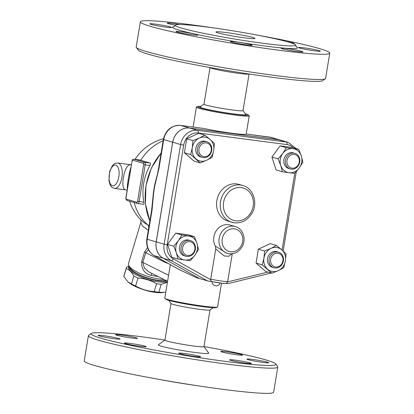 <?xml version="1.0" encoding="UTF-8"?>
<svg xmlns="http://www.w3.org/2000/svg" width="414" height="414" viewBox="0 0 414 414"><rect width="100%" height="100%" fill="white"/><g stroke="black" fill="none" stroke-linecap="round" stroke-linejoin="round"><path stroke-width="0.62" d="M226.505 32.592A19.779 1.263 -170.6 0 1 254.962 38.435A19.779 1.263 -170.6 0 1 235.24 36.453A19.779 1.263 -170.6 0 1 215.932 31.976A19.779 1.263 -170.6 0 1 226.505 32.592M263.061 43.279A61.086 3.907 9.4 0 0 295.71 45.183A61.086 3.907 9.4 0 0 236.089 31.355A61.086 3.907 9.4 0 0 175.184 25.228A61.086 3.907 9.4 0 0 263.061 43.279M215.151 28.136A95.991 6.138 9.4 0 0 140.367 21.818A95.991 6.138 9.4 0 0 278.462 50.177A95.991 6.138 9.4 0 0 329.767 53.173A95.991 6.138 9.4 0 0 256.939 35.05M287.037 48.593A11.054 0.709 -170.6 0 1 302.939 51.859A11.054 0.709 -170.6 0 1 291.922 50.751A11.054 0.709 -170.6 0 1 281.132 48.247A11.054 0.709 -170.6 0 1 287.037 48.593M299.037 47.419A11.054 0.709 -170.6 0 1 311.162 48.93A11.054 0.709 -170.6 0 1 320.327 51.155A11.054 0.709 -170.6 0 1 309.31 50.047A11.054 0.709 -170.6 0 1 298.52 47.543A11.054 0.709 -170.6 0 1 299.037 47.419M286.876 41.623A11.054 0.709 -170.6 0 1 294.163 43.506A11.054 0.709 -170.6 0 1 293.298 43.636M175.205 25.156A11.054 0.709 -170.6 0 1 167.194 23.137A11.054 0.709 -170.6 0 1 179.79 24.514M171.096 27.578A11.054 0.709 -170.6 0 1 158.971 26.066A11.054 0.709 -170.6 0 1 149.806 23.841A11.054 0.709 -170.6 0 1 160.823 24.949A11.054 0.709 -170.6 0 1 171.613 27.453A11.054 0.709 -170.6 0 1 171.096 27.578M196.572 34.564A11.054 0.709 -170.6 0 1 197.783 35.102A11.054 0.709 -170.6 0 1 186.761 33.989A11.054 0.709 -170.6 0 1 175.976 31.49A11.054 0.709 -170.6 0 1 184.365 32.183A11.054 0.709 -170.6 0 1 196.572 34.564M244.596 43.268A11.054 0.709 -170.6 0 1 252.183 45.209A11.054 0.709 -170.6 0 1 241.16 44.101A11.054 0.709 -170.6 0 1 230.37 41.597A11.054 0.709 -170.6 0 1 244.596 43.268M325.337 78.732L322.666 80.637A93.662 5.987 -170.6 0 1 272.862 77.366A93.662 5.987 -170.6 0 1 138.24 50.104L136.325 47.439A95.991 6.138 9.4 0 0 274.291 75.379A95.991 6.138 9.4 0 0 325.337 78.732A95.991 6.138 9.4 0 0 325.595 78.375L329.767 53.173M140.367 21.818L136.196 47.02A95.991 6.138 9.4 0 0 136.325 47.439M210.053 67.534L210.079 67.575A19.779 1.263 9.4 0 0 238.511 73.33A19.779 1.263 9.4 0 0 249.026 74.023L249.068 73.992M210.053 67.487L203.983 104.142A19.779 1.263 9.4 0 0 232.44 109.989A19.779 1.263 9.4 0 0 243.013 110.605L249.083 73.951M242.987 110.517L245.854 114.512A23.272 1.485 -170.6 0 1 233.449 113.886A23.272 1.485 -170.6 0 1 210.255 109.979A23.272 1.485 -170.6 0 1 200.034 106.926L204.04 104.069M245.295 113.726A25.596 1.635 -170.6 0 1 248.058 114.787A25.596 1.635 -170.6 0 1 234.5 114.192A25.596 1.635 -170.6 0 1 208.496 109.793A25.596 1.635 -170.6 0 1 197.861 106.476A25.596 1.635 -170.6 0 1 200.821 106.367M197.861 106.476L196.614 106.941A26.76 1.713 9.4 0 0 196.417 107.102A26.76 1.713 9.4 0 0 234.919 115.009A26.76 1.713 9.4 0 0 249.223 115.842A26.76 1.713 9.4 0 0 249.088 115.63L248.058 114.787M249.223 115.842L246.201 134.084A26.76 1.713 -170.6 0 1 231.897 133.246A26.76 1.713 -170.6 0 1 203.926 128.48L180.561 125.411C171.458 125.245 165.724 129.918 163.354 139.43L163.737 139.601A16.291 14.371 -73.7 0 1 180.675 125.437A3.488 1.63 -82.5 0 0 180.561 125.411M163.354 139.43L158.583 168.265C157.558 173.921 157.092 175.567 155.524 181.555A66.902 59.016 106.3 0 0 154.51 185.767L153.449 192.194A66.902 59.016 106.3 0 0 153.066 196.298L151.627 210.26L146.856 239.095L147.239 239.261L152.01 210.431L151.627 210.26M199.651 278.586L163.256 258.274A16.291 14.371 -73.7 0 1 156.181 241.874L172.679 142.214A16.291 14.371 -73.7 0 1 189.617 128.05L278.389 139.678A16.291 14.371 -73.7 0 1 280.304 140.082A16.291 14.371 -73.7 0 1 280.33 140.087M296.139 148.569L288.242 142.4L280.356 140.092A16.291 14.371 106.3 0 0 278.441 139.694L189.674 128.066A16.291 14.371 106.3 0 0 172.731 142.23L156.233 241.89A16.291 14.371 106.3 0 0 163.313 258.289L199.672 278.596L207.564 280.904L212.382 281.691M225.614 283.414L228.042 283.626L271.087 273.017M210.736 279.145L210.716 279.729C210.617 280.713 211.207 281.37 212.48 281.706L222.696 283.331C226.292 283.248 226.246 284.268 227.69 281.427A10.469 0.668 -170.6 0 1 221.687 281.049A10.469 0.668 -170.6 0 1 210.736 279.145L215.735 248.949L215.285 246.066A13.962 12.316 -73.7 0 1 215.979 231.188A13.962 12.316 -73.7 0 1 228.393 224.698A13.962 12.316 -73.7 0 1 230.039 225.04L235.297 226.577A13.962 12.316 106.3 0 0 233.656 226.235A13.962 12.316 106.3 0 0 219.322 237.445A13.962 12.316 106.3 0 0 227.462 253.384A13.962 12.316 106.3 0 0 229.102 253.725M280.092 145.878L286.328 147.7L293.009 148.652A12.218 10.774 106.3 0 0 282.736 153.454A12.218 10.774 106.3 0 0 280.744 165.481A12.218 10.774 106.3 0 0 289.024 172.71L282.348 171.753L276.107 169.931L271.915 157.092L280.092 145.878L292.46 147.498L298.701 149.319L301.288 155.881A12.218 10.774 106.3 0 0 293.009 148.652L298.701 149.319M271.863 273.25L265.628 271.424L256.059 263.076L258.362 249.187L270.223 243.644L276.464 245.471L281.737 249.787A12.218 10.774 106.3 0 0 271.025 248.384A12.218 10.774 106.3 0 0 263.946 258.098A12.218 10.774 106.3 0 0 267.579 269.219A12.218 10.774 106.3 0 0 278.291 270.621A12.218 10.774 106.3 0 0 285.37 260.908L283.73 267.708L278.291 270.621L271.863 273.25L262.3 264.898L263.946 258.098L264.603 251.013L271.025 248.384L276.464 245.471M177.968 259.045L171.727 257.223L167.535 244.384L175.712 233.165L188.08 234.785L194.321 236.611L196.909 243.173A12.218 10.774 106.3 0 0 188.629 235.944A12.218 10.774 106.3 0 0 178.356 240.741A12.218 10.774 106.3 0 0 176.364 252.773A12.218 10.774 106.3 0 0 184.644 260.002L177.968 259.045L176.364 252.773L173.771 246.206L178.356 240.741L181.948 234.992L194.321 236.611M184.401 152.725L190.642 154.546L192.282 147.746A12.218 10.774 106.3 0 0 195.915 158.867A12.218 10.774 106.3 0 0 206.627 160.27A12.218 10.774 106.3 0 0 213.712 150.556A12.218 10.774 106.3 0 0 210.079 139.435L214.364 143.467L213.712 150.556L212.066 157.356L206.627 160.27L200.205 162.893L193.964 161.072L184.401 152.725L186.698 138.835L198.565 133.292L204.801 135.119L210.079 139.435A12.218 10.774 106.3 0 0 199.367 138.033A12.218 10.774 106.3 0 0 192.282 147.746L192.94 140.656L199.367 138.033L204.801 135.119M289.024 172.71A12.218 10.774 106.3 0 0 299.301 167.913A12.218 10.774 106.3 0 0 301.288 155.881L302.893 162.159L299.301 167.913L294.716 173.378L289.024 172.71M290.312 168.959L288.734 168.498A8.145 7.183 -73.7 0 1 283.875 159.747A8.145 7.183 -73.7 0 1 293.303 152.864L294.882 153.325A8.145 7.183 106.3 0 0 285.453 160.208A8.145 7.183 106.3 0 0 290.312 168.959A8.145 7.183 106.3 0 0 299.493 163.157A8.145 7.183 106.3 0 0 294.882 153.325M282.348 171.753L280.744 165.481L278.151 158.919L282.736 153.454L286.328 147.7M287 160.492A6.981 6.158 -73.7 0 1 297.169 155.747A6.981 6.158 -73.7 0 1 295.198 167.649A6.981 6.158 -73.7 0 1 287 160.492M286.027 253.818L285.37 260.908A12.218 10.774 106.3 0 0 281.737 249.787L286.027 253.818M273.949 267.78L272.371 267.32A8.145 7.183 -73.7 0 1 267.62 258.025A8.145 7.183 -73.7 0 1 275.983 251.484A8.145 7.183 -73.7 0 1 276.94 251.686L278.519 252.147A8.145 7.183 106.3 0 0 277.561 251.945A8.145 7.183 106.3 0 0 269.198 258.486A8.145 7.183 106.3 0 0 273.949 267.78A8.145 7.183 106.3 0 0 283.129 261.979A8.145 7.183 106.3 0 0 278.519 252.147M277.897 253.244A6.981 6.158 -73.7 0 1 281.494 264.251A6.981 6.158 -73.7 0 1 270.891 262.859A6.981 6.158 -73.7 0 1 277.897 253.244M256.059 263.076L262.3 264.898M190.337 260.665L184.644 260.002A12.218 10.774 106.3 0 0 194.922 255.2L190.337 260.665M167.535 244.384L173.771 246.206M175.712 233.165L181.948 234.992M271.915 157.092L278.151 158.919M258.362 249.187L264.603 251.013M196.909 243.173L198.513 249.451L194.922 255.2A12.218 10.774 106.3 0 0 196.909 243.173M185.933 256.25L184.354 255.79A8.145 7.183 -73.7 0 1 179.743 245.957A8.145 7.183 -73.7 0 1 188.924 240.156L190.497 240.617A8.145 7.183 106.3 0 0 181.316 246.418A8.145 7.183 106.3 0 0 185.933 256.25A8.145 7.183 106.3 0 0 195.356 249.368A8.145 7.183 106.3 0 0 190.497 240.617M194.865 249.388A6.981 6.158 -73.7 0 1 184.696 254.139A6.981 6.158 -73.7 0 1 186.667 242.237A6.981 6.158 -73.7 0 1 194.865 249.388M186.698 138.835L192.94 140.656M200.205 162.893L190.642 154.546M202.291 157.429L200.712 156.968A8.145 7.183 -73.7 0 1 196.101 147.136A8.145 7.183 -73.7 0 1 205.282 141.334L206.86 141.795A8.145 7.183 106.3 0 0 197.68 147.596A8.145 7.183 106.3 0 0 202.291 157.429A8.145 7.183 106.3 0 0 203.248 157.631A8.145 7.183 106.3 0 0 211.611 151.089A8.145 7.183 106.3 0 0 206.86 141.795M203.962 156.637A6.981 6.158 -73.7 0 1 200.366 145.635A6.981 6.158 -73.7 0 1 210.969 147.022A6.981 6.158 -73.7 0 1 203.962 156.637M235.297 226.577C243.246 228.606 246.656 239.696 241.921 247.065C238.785 251.94 234.541 254.165 229.18 253.746L226.582 253.125L215.285 246.066M215.735 248.949L224.253 255.976L228.88 256.235L231.85 253.782M158.583 168.265L158.966 168.436L163.737 139.601L172.679 142.214M154.51 185.767A3.488 0.911 15.6 0 0 154.743 186.015L158.966 168.436M199.62 278.581L196.314 277.613L179.862 269.928M152.01 210.431L153.734 192.117A3.488 0.476 -176.7 0 0 153.449 192.194M164.073 279.507A23.272 6.748 -163.3 0 1 128.961 265.845A23.272 6.748 -163.3 0 1 128.5 263.568L140.843 222.339L142.359 225.966L148.321 230.241L142.359 225.966L140.843 222.339C141.195 222.271 140.77 218.763 140.739 219.699M147.565 247.603L144.574 251.935L141.655 261.684C141.345 269.121 144.553 273.695 151.27 275.419L158.231 276.593M128.961 265.845L130.508 268.417A20.943 6.075 16.7 0 0 145.873 277.385A20.943 6.075 16.7 0 0 166.19 280.563M129.013 265.928A22.108 6.412 16.7 0 0 128.977 266.036A22.108 6.412 16.7 0 0 142.519 276.521A22.108 6.412 16.7 0 0 167.101 281.013M128.977 266.036L128.656 267.102A22.108 6.412 16.7 0 0 142.437 277.68A22.108 6.412 16.7 0 0 167.08 282.032A22.108 6.412 16.7 0 0 167.468 281.965M167.416 282.281L161.212 284.309A24.141 7.002 -163.3 0 1 156.564 283.704C150.81 280.376 144.621 278.493 137.997 278.058A24.141 7.002 -163.3 0 1 133.862 275.998C131.745 272.081 129.189 269.607 126.208 268.577A24.141 7.002 -163.3 0 1 126.291 267.905A24.141 7.002 -163.3 0 1 126.72 267.128L128.94 266.155M156.564 283.704L154.199 291.596A24.141 7.002 16.7 0 0 158.847 292.206L163.794 292.424L165.812 291.979M161.212 284.309L158.847 292.206M163.794 292.424L163.251 292.507A21.523 6.241 -163.3 0 1 128.154 281.996L131.497 283.895A24.141 7.002 16.7 0 0 135.632 285.955C141.391 289.282 147.581 291.161 154.199 291.596M126.291 267.905L123.931 275.802A24.141 7.002 16.7 0 0 123.843 276.474L127.729 281.618M137.997 278.058L135.632 285.955M133.862 275.998L131.497 283.895M126.208 268.577L123.843 276.474M148.781 227.446A6.981 3.949 118.7 0 0 147.979 225.076L144.284 222.815L141.334 220.393A48.868 48.868 0 0 1 129.582 201.188M139.57 159.959L139.715 159.98A44.153 2.82 9.4 0 0 140.713 160.28L150.184 163.049C150.727 163.401 150.649 164.229 149.951 165.528A48.868 43.108 106.3 0 0 143.886 202.187C144.129 203.595 143.953 204.293 143.358 204.288L137.769 203.564A2.329 1.087 -82.5 0 0 139.12 201.561L145.19 164.907A2.329 1.087 -82.5 0 0 144.517 162.304L133.996 159.23A1.164 1.025 106.3 0 0 132.785 160.244L143.306 163.318A1.164 1.025 -73.7 0 1 144.517 162.304L150.184 163.049M127.279 189.348C127.222 186.75 127.569 183.164 128.335 178.579C129.096 173.968 129.96 170.206 130.933 167.292M149.081 225.661L147.979 225.076A48.868 43.108 106.3 0 1 134.141 202.518M117.799 163.023C115.568 163.199 114.362 163.52 114.176 163.985L112.251 165.885L109.581 171.722L108.97 180.789L109.86 184.225C111.811 187.568 111.081 187.081 114.471 188.401A12.798 5.972 -82.5 0 0 121.918 177.404A12.798 5.972 -82.5 0 0 117.799 163.023L131.093 164.762C127.595 164.374 125.018 168.648 123.351 177.59C122.192 185.425 123.046 189.529 125.923 189.902L127.098 190.445M144.574 251.935A3.488 1.014 -163.3 0 1 145.769 252.706L148.543 249.823M151.783 273.38L151.27 275.419M141.655 261.684A3.488 1.014 -163.3 0 1 142.851 262.45L145.769 252.706L165.61 262.595A16.291 7.602 -82.5 0 0 166.242 262.843L168.11 263.387M167.587 281.256L149.206 272.096L144.336 268.044L142.851 262.45L168.576 275.274M221.516 283.197L217.583 306.971A26.76 1.713 -170.6 0 1 217.386 307.131A26.76 1.713 -170.6 0 1 203.279 306.132A26.76 1.713 -170.6 0 1 164.912 298.442A26.76 1.713 -170.6 0 1 164.777 298.23L170.34 264.634M164.912 298.442L165.942 299.286A25.596 1.635 9.4 0 0 202.643 306.645A25.596 1.635 9.4 0 0 216.139 307.592L217.386 307.131M168.705 300.347L171.013 303.555A19.779 1.263 9.4 0 0 199.444 309.31A19.779 1.263 9.4 0 0 209.96 309.998L213.179 307.705M170.982 303.509L164.917 340.122A19.779 1.263 9.4 0 0 193.374 345.969A19.779 1.263 9.4 0 0 203.947 346.585L210.007 309.967M195.056 352.464A25.596 1.635 9.4 0 0 208.703 353.152L203.952 346.544A93.662 5.987 -170.6 0 1 275.76 363.968A93.662 5.987 -170.6 0 1 225.832 361.458A93.662 5.987 -170.6 0 1 132.475 345.731A93.662 5.987 -170.6 0 1 91.334 333.436A93.662 5.987 -170.6 0 1 164.927 340.075L158.298 344.805A25.596 1.635 9.4 0 0 169.543 348.164A25.596 1.635 9.4 0 0 195.056 352.464M186.372 355.124A11.054 0.709 -170.6 0 1 178.786 353.183A11.054 0.709 -170.6 0 1 189.814 354.291A11.054 0.709 -170.6 0 1 200.599 356.796A11.054 0.709 -170.6 0 1 186.372 355.124M125.602 343.61A11.054 0.709 -170.6 0 1 124.391 343.071A11.054 0.709 -170.6 0 1 135.409 344.179A11.054 0.709 -170.6 0 1 146.199 346.684A11.054 0.709 -170.6 0 1 137.81 345.99A11.054 0.709 -170.6 0 1 125.602 343.61M98.739 335.299A11.054 0.709 -170.6 0 1 110.864 336.81A11.054 0.709 -170.6 0 1 120.034 339.035A11.054 0.709 -170.6 0 1 109.011 337.927A11.054 0.709 -170.6 0 1 98.221 335.428A11.054 0.709 -170.6 0 1 98.739 335.299M121.519 335.066A11.054 0.709 -170.6 0 1 137.422 338.331A11.054 0.709 -170.6 0 1 126.399 337.224A11.054 0.709 -170.6 0 1 115.609 334.719A11.054 0.709 -170.6 0 1 121.519 335.066M241.367 354.555A11.054 0.709 -170.6 0 1 242.578 355.088A11.054 0.709 -170.6 0 1 231.561 353.98A11.054 0.709 -170.6 0 1 220.771 351.481A11.054 0.709 -170.6 0 1 229.154 352.174A11.054 0.709 -170.6 0 1 241.367 354.555M268.231 362.861A11.054 0.709 -170.6 0 1 256.106 361.355A11.054 0.709 -170.6 0 1 246.935 359.124A11.054 0.709 -170.6 0 1 257.958 360.237A11.054 0.709 -170.6 0 1 268.748 362.736A11.054 0.709 -170.6 0 1 268.231 362.861M245.45 363.099A11.054 0.709 -170.6 0 1 229.547 359.833A11.054 0.709 -170.6 0 1 240.57 360.941A11.054 0.709 -170.6 0 1 251.36 363.44A11.054 0.709 -170.6 0 1 245.45 363.099M91.334 333.436L88.663 335.34A95.991 6.138 9.4 0 0 88.405 335.697L84.233 360.894A95.991 6.138 9.4 0 0 222.328 389.258A95.991 6.138 9.4 0 0 273.633 392.249L277.804 367.052A95.991 6.138 9.4 0 0 277.675 366.628L275.76 363.968M157.061 379.017A61.086 3.907 9.4 0 0 198.849 385.936M88.405 335.697A95.991 6.138 9.4 0 0 226.505 364.056A95.991 6.138 9.4 0 0 277.804 367.052M174.439 26.491A63.409 4.052 9.4 0 0 196.117 34.29A63.409 4.052 9.4 0 0 263.734 45.876A63.409 4.052 9.4 0 0 296.01 46.616M149.852 220.978A60.661 53.509 -73.7 0 1 161.098 153.071M246.211 134.022L269.447 137.065A3.488 1.63 -82.5 0 0 269.328 137.039A3.488 1.63 -82.5 0 0 269.214 137.034M278.389 139.678L269.447 137.065A16.291 14.371 -73.7 0 1 271.361 137.469L280.304 140.082M225.009 283.347A8.145 0.523 -170.6 0 1 220.662 283.083A8.145 0.523 -170.6 0 1 212.48 281.706M210.716 279.729L173.28 258.828A2.329 1.076 119.2 0 1 171.199 260.597L207.564 280.904M173.28 258.828A13.962 12.316 -73.7 0 1 167.215 244.772L164.125 244.198A16.291 14.371 106.3 0 0 171.199 260.597L163.313 258.289M167.215 244.772L183.718 145.112L180.623 144.538L164.125 244.198L156.233 241.89M183.718 145.112A13.962 12.316 -73.7 0 1 198.234 132.966A2.329 1.087 -82.5 0 0 197.561 130.369A16.291 14.371 106.3 0 0 180.623 144.538L172.731 142.23M198.234 132.966L287.005 144.595A2.329 1.087 -82.5 0 0 286.333 141.997L197.561 130.369L189.674 128.066M288.242 142.4A16.291 14.371 106.3 0 0 286.333 141.997L278.441 139.694M287.005 144.595A13.962 12.316 -73.7 0 1 293.381 147.767M294.752 173.337L282.053 250.066M270.104 272.733A2.329 0.978 76.3 0 1 269.607 273.468M267.832 272.07L227.555 281.913M230.536 251.743A11.633 10.262 -73.7 0 1 224.543 233.403A11.633 10.262 -73.7 0 1 242.216 235.716A11.633 10.262 -73.7 0 1 230.536 251.743M189.617 128.05L180.675 125.437L203.926 128.48M146.856 239.095C145.956 246.387 148.388 251.888 154.158 255.598A3.488 1.609 -60.8 0 0 154.313 255.661A16.291 14.371 -73.7 0 1 147.239 239.261L156.181 241.874M180.457 270.259L154.313 255.661L163.256 258.274M153.734 192.117L154.743 186.015M163.132 140.776A48.868 43.108 106.3 0 0 140.713 160.28M127.17 200.469A1.164 1.025 -73.7 0 1 126.337 199.191A1.164 0.543 97.5 0 1 126.001 197.892L132.071 161.237A1.164 0.543 97.5 0 1 132.785 160.244M143.306 163.318A1.164 0.543 97.5 0 1 143.642 164.617L137.577 201.276A1.164 0.543 97.5 0 1 136.858 202.265A1.164 1.025 106.3 0 0 137.552 203.517L127.036 200.443C125.918 199.46 125.53 198.591 125.877 197.835L126.001 197.892M125.877 197.835L132.071 161.237M139.715 159.98L133.996 159.23A2.329 1.087 -82.5 0 0 133.919 159.214C132.169 159.892 133.173 158.572 131.942 161.181M143.642 164.617L149.951 165.528M137.577 201.276L143.886 202.187M136.858 202.265L126.337 199.191M137.846 203.564L143.358 204.288M118.828 176.825A10.469 4.885 97.5 0 1 110.248 183.681A10.469 4.885 97.5 0 1 113.203 165.823A10.469 4.885 97.5 0 1 118.828 176.825M166.33 262.393A8.145 7.183 106.3 0 0 166.242 262.843M165.61 262.595A8.145 7.11 -63.5 0 1 165.74 262.062M235.654 220.812A16.87 14.883 -73.7 0 1 226.97 194.223A16.87 14.883 -73.7 0 1 252.592 197.576A16.87 14.883 -73.7 0 1 235.654 220.812M242.739 185.472L239.059 184.396A19.199 16.933 -73.7 0 0 217.417 198.068A19.199 16.933 -73.7 0 0 228.285 221.247L234.303 222.815C241.61 223.394 247.422 220.336 251.738 213.634C258.264 203.471 253.575 188.215 242.739 185.472A19.199 16.933 106.3 0 0 221.097 199.144A19.199 16.933 106.3 0 0 231.969 222.323A19.199 16.933 106.3 0 0 234.226 222.799M295.71 45.183L296.222 46.86M174.154 26.651L175.184 25.228M193.115 127.057L196.417 107.102M271.361 137.469L246.216 134.012M296.289 171.65L283.145 251.044M212.118 281.655A4.073 4.073 0 0 0 220.072 283.01M232.275 253.73L227.69 281.427M154.158 255.598L180.152 270.114M163.483 138.742A48.868 48.868 0 0 0 135.036 159.359M139.647 159.964L133.919 159.214M114.471 188.401L125.923 189.902M149.842 221.066L145.407 203.869L145.925 185.689L151.327 168.167L161.129 152.89"/></g></svg>
